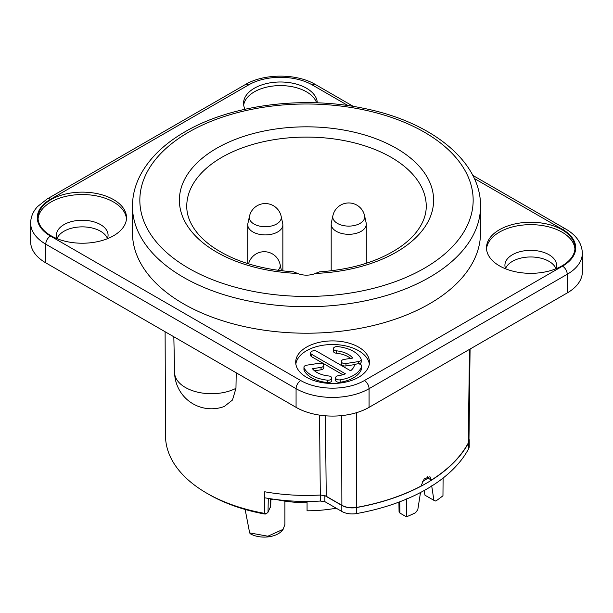 <?xml version="1.0" encoding="UTF-8"?>
<svg xmlns="http://www.w3.org/2000/svg" width="613" height="613" viewBox="0 0 613 613"><rect width="100%" height="100%" fill="white"/><g stroke="black" fill="none" stroke-linecap="round" stroke-linejoin="round"><path stroke-width="0.92" d="M319.526 415.116L320.308 495.036A141.074 81.445 180 0 1 264.724 491.772L264.716 497.787L264.724 491.772M236.212 372.796L235.959 388.336L232.473 400.036L224.297 406.473A36.872 36.872 0 0 1 174.598 372.689A36.864 21.286 0 0 0 196.566 391.899A36.864 21.286 0 0 0 235.959 388.336M270.9 498.813L270.701 506.269L268.019 512.207A2.95 1.724 -178.9 0 1 267.245 512.958L265.184 514.108L264.295 513.326A140.99 81.399 180 0 1 207.11 493.396A140.99 81.399 180 0 1 165.51 435.835L165.112 331.74M267.245 512.958A2.95 1.724 -178.9 0 1 264.295 513.326L264.609 497.756M325.411 415.79L326.246 496.262L324.882 495.641L324.882 501.664L320.308 501.059A141.074 81.445 180 0 1 264.716 497.794M567.232 292.945L369.072 407.354A51.622 29.807 0 0 1 296.071 407.354L45.768 262.839A51.622 29.807 0 0 1 30.65 241.767L30.65 223.101A51.622 29.807 0 0 0 45.768 244.173L296.071 388.688A51.622 29.807 0 0 0 369.072 388.688L567.232 274.279L567.232 292.945A51.622 29.807 0 0 0 582.35 271.873L582.35 253.207C581.982 243.361 576.481 235.323 565.853 229.093L472.761 175.349M555.891 268.563A25.807 14.904 0 0 0 537.877 257.552A25.807 14.904 0 0 0 512.476 261.337A25.807 14.904 0 0 0 505.564 268.563M107.436 238.457A25.807 14.904 0 0 0 89.421 227.446A25.807 14.904 0 0 0 64.02 231.231A25.807 14.904 0 0 0 57.109 238.457M499.442 265.85A44.251 25.547 0 0 0 547.662 271.39A44.251 25.547 0 0 0 574.979 247.79A44.251 25.547 0 0 0 562.014 229.722A44.251 25.547 0 0 0 513.794 224.189A44.251 25.547 0 0 0 486.484 247.79A44.251 25.547 0 0 0 499.442 265.85M50.986 235.744A44.251 25.547 0 0 0 99.206 241.284A44.251 25.547 0 0 0 126.516 217.684A44.251 25.547 0 0 0 113.558 199.616A44.251 25.547 0 0 0 65.338 194.083A44.251 25.547 0 0 0 38.021 217.684A44.251 25.547 0 0 0 50.986 235.744M317.289 102.838A36.872 21.286 0 0 0 306.5 88.226A36.872 21.286 0 0 0 266.318 83.613A36.872 21.286 0 0 0 243.553 103.275A36.872 21.286 0 0 0 245.031 109.244M306.5 377.248A36.872 21.286 0 0 0 346.682 381.861A36.872 21.286 0 0 0 369.447 362.191A36.872 21.286 0 0 0 358.643 347.142A36.872 21.286 0 0 0 318.461 342.521A36.872 21.286 0 0 0 295.704 362.191A36.872 21.286 0 0 0 306.5 377.248M480.538 232.733A174.038 100.478 180 0 1 429.567 303.787A174.038 100.478 0 0 1 239.898 325.564A174.038 100.478 0 0 1 132.462 232.733L132.462 206.244A174.038 100.478 180 0 0 239.898 299.075A174.038 100.478 180 0 0 429.567 277.291A174.038 100.478 180 0 0 480.538 206.244L480.538 232.733M315.404 273.429A14.75 8.513 180 0 1 297.596 273.429L293.581 271.858C260.364 269.482 233.292 261.084 212.366 246.687C206.052 242.212 200.888 237.453 196.865 232.419C190.099 223.799 186.735 215.117 186.758 206.374A119.742 69.131 0 0 1 306.5 137.09A119.742 69.131 0 0 1 426.242 206.374C426.265 215.117 422.901 223.799 416.135 232.419C412.112 237.453 406.948 242.212 400.634 246.687C379.708 261.084 352.636 269.482 319.419 271.865L315.404 273.429A127.113 73.391 0 0 0 415.07 162.047A127.113 73.391 0 0 0 197.93 162.047A127.113 73.391 0 0 0 297.596 273.429M252.893 231.944A17.555 10.13 0 0 0 272.019 234.135A17.555 10.13 0 0 0 282.854 224.779A17.555 10.13 0 0 0 282.716 223.515L281.16 216.335A16.222 16.222 0 0 0 249.453 216.335L247.89 223.515A17.555 10.13 180 0 0 247.752 224.779A17.555 10.13 180 0 0 252.893 231.944M336.33 231.339A17.555 10.13 0 0 0 355.456 233.538A17.555 10.13 0 0 0 366.29 224.174A17.555 10.13 0 0 0 366.153 222.91L364.589 215.738A16.222 16.222 0 0 0 332.882 215.738L331.326 222.91A17.555 10.13 180 0 0 331.189 224.174A17.555 10.13 180 0 0 336.33 231.339M574.925 248.993A44.251 25.547 0 0 0 562.014 232.135A44.251 25.547 0 0 0 499.442 232.135A44.251 25.547 0 0 0 486.53 248.993M555.776 268.846A25.807 14.904 0 0 0 556.543 265.253A25.807 14.904 0 0 0 540.605 251.483A25.807 14.904 0 0 0 512.476 254.709A25.807 14.904 0 0 0 504.92 265.253A25.807 14.904 0 0 0 505.679 268.846M126.47 218.887A44.251 25.547 0 0 0 113.558 202.029A44.251 25.547 0 0 0 50.986 202.029A44.251 25.547 0 0 0 38.075 218.887M107.321 238.741A25.807 14.904 0 0 0 108.08 235.147A25.807 14.904 0 0 0 92.149 221.377A25.807 14.904 0 0 0 64.02 224.603A25.807 14.904 0 0 0 56.457 235.147A25.807 14.904 0 0 0 57.224 238.741M316.614 102.815A36.872 21.286 0 0 0 306.5 91.835A36.872 21.286 0 0 0 267.774 86.893A36.872 21.286 0 0 0 243.69 105.084M369.31 363.999A36.872 21.286 0 0 0 358.643 350.751A36.872 21.286 0 0 0 319.925 345.809A36.872 21.286 0 0 0 295.834 363.999M310.638 352.858A3.686 2.13 0 0 0 311.718 354.36L345.387 373.807A22.122 12.773 180 0 1 338.299 375.731A3.686 2.13 0 0 0 335.564 377.792A3.686 2.13 0 0 0 340.207 379.845A29.501 17.034 0 0 0 361.624 366.352A3.686 2.13 0 0 0 361.678 365.984A3.686 2.13 0 0 0 358.314 363.861A3.686 2.13 0 0 0 354.36 365.616A22.122 12.773 180 0 1 350.605 370.796L316.929 351.356A3.686 2.13 0 0 0 312.914 350.889A3.686 2.13 0 0 0 310.638 352.858L310.638 355.264A3.686 2.13 0 0 0 311.718 356.774L342.805 374.719M335.564 377.792L335.564 380.198A3.686 2.13 0 0 0 340.207 382.251A29.501 17.034 0 0 0 361.624 368.758A3.686 2.13 0 0 0 361.678 368.39L361.678 365.984M314.546 370.796L321.059 369.792A3.686 2.13 0 0 0 323.794 367.731L323.794 365.325A3.686 2.13 0 0 0 319.151 363.271L306.684 365.195A3.686 2.13 0 0 0 303.956 367.256A3.686 2.13 0 0 0 304.079 367.8A29.501 17.034 0 0 0 327.449 380.167A3.686 2.13 0 0 0 331.779 378.068A3.686 2.13 0 0 0 328.729 375.976A22.122 12.773 180 0 1 312.454 368.712L321.059 367.379A3.686 2.13 0 0 0 323.794 365.325M303.956 367.256L303.956 369.662A3.686 2.13 0 0 0 304.079 370.214A29.501 17.034 0 0 0 327.449 382.573A3.686 2.13 0 0 0 331.779 380.481L331.779 378.068M333.365 348.72L333.365 351.126A3.686 2.13 0 0 0 336.414 353.226L336.414 350.82A22.122 12.773 180 0 1 352.69 358.076L344.054 359.417A3.686 2.13 0 0 0 341.318 361.471A3.686 2.13 0 0 0 345.962 363.532L358.459 361.593A3.686 2.13 0 0 0 361.195 359.54A3.686 2.13 0 0 0 361.065 358.988A29.501 17.034 0 0 0 337.694 346.621A3.686 2.13 0 0 0 333.365 348.72A3.686 2.13 0 0 0 336.414 350.82M350.605 358.406A22.122 12.773 0 0 0 336.414 353.226M341.318 361.471L341.318 363.884A3.686 2.13 0 0 0 345.962 365.938L355.379 364.482M358.896 363.923A3.686 2.13 0 0 0 361.195 361.946L361.195 359.54M326.246 496.262L341.878 505.288C346.13 507.572 351.065 508.269 356.674 507.395A169.41 97.812 0 0 0 420.962 486.086L424.319 478.738L429.951 476.738L431.391 480.063L428.035 478.117A164.659 95.069 180 0 1 422.234 481.603M431.391 480.063A169.41 97.812 0 0 0 468.309 442.946L469.458 349.395M470.079 349.042L468.968 440.479L468.309 442.946M320.308 501.059L320.308 495.036L324.882 495.641L341.816 505.418A14.75 8.513 0 0 0 356.605 507.533A169.617 97.927 180 0 0 468.547 442.908A14.75 8.513 0 0 0 469.206 440.387A14.75 8.513 0 0 0 468.991 438.946M428.035 478.117L427.82 476.523M443.099 477.788L442.961 495.771A169.15 97.659 180 0 1 435.774 501.043L433.897 500.338L431.698 485.833M406.595 498.859L406.457 516.843A169.15 97.659 180 0 0 415.591 512.698L417.813 509.625L420.533 492.285M356.674 507.395L356.329 412.733M469.206 440.387L469.206 446.41A14.75 8.513 180 0 1 468.547 448.923A169.617 97.927 180 0 1 356.605 513.556A14.75 8.513 180 0 1 341.816 511.441L324.882 501.664M399.753 501.794L399.921 513.073L406.457 516.843M399.921 513.073L399.063 511.886L398.91 502.116M424.165 490.53L424.97 495.189L433.897 500.338M336.208 508.2A99.927 57.691 180 0 1 307.067 510.805L307.067 501.449M307.067 502.706A85.889 49.592 180 0 1 276.517 499.587M270.885 499.181A19.915 11.494 0 0 0 271.896 498.959M270.877 499.633A20.65 11.923 0 0 0 273.061 499.128M284.907 501.112L284.907 524.467L283.114 529.333L267.873 536.206L249.652 532.896L245.146 509.457M283.114 529.333L282.332 530.337A19.8 11.432 180 0 1 250.265 533.754L249.652 532.896M265.184 514.108L265.184 514.108A138.04 79.698 180 0 1 209.194 494.591L207.11 493.396M348.077 105.605L312.239 84.916A44.987 25.968 0 0 0 248.617 84.916L50.465 199.317A44.987 25.968 0 0 0 50.465 236.043L300.761 380.558A44.987 25.968 0 0 0 364.383 380.558A6.636 3.831 60 0 1 369.072 388.688L369.072 407.354M364.383 380.558L562.535 266.149A6.636 3.831 60 0 1 567.232 274.279A51.622 29.807 0 0 0 582.35 253.207M562.535 266.149A44.987 25.968 0 0 0 562.535 229.423L474.286 178.475M188.651 132.178A166.667 96.226 180 0 1 424.349 132.178A166.667 96.226 180 0 1 424.349 268.256A166.667 96.226 180 0 1 188.651 268.256A166.667 96.226 180 0 1 188.651 132.178M281.16 216.335A15.976 9.226 0 0 1 272.325 225.776A15.976 9.226 0 0 1 254.004 224.013A15.976 9.226 180 0 1 249.453 216.335M278.041 270.325A15.976 9.226 0 0 0 280.118 264.51L281.474 270.77M364.589 215.738A15.976 9.226 0 0 1 355.762 225.17A15.976 9.226 0 0 1 337.441 223.408A15.976 9.226 180 0 1 332.882 215.738M311.718 356.774L311.718 354.36M361.624 368.758L361.624 366.352M340.207 382.251L340.207 379.845M321.059 369.792L321.059 367.379M327.449 382.573L327.449 380.167M304.079 370.214L304.079 367.8M358.459 363.869L358.459 361.593M345.962 365.938L345.962 363.532M300.761 380.558A6.636 3.831 120 0 0 296.071 388.688L296.071 407.354M50.465 236.043A6.636 3.831 120 0 0 45.768 244.173L45.768 262.839M50.465 199.317A6.636 3.831 -120 0 0 47.147 198.987L37.439 206.665C32.987 211.631 30.719 217.109 30.65 223.101M248.617 84.916A6.636 3.831 -120 0 0 245.3 84.586L47.147 198.987M312.239 84.916A6.636 3.831 -60 0 1 315.557 84.586C296.792 73.322 264.065 73.322 245.3 84.586M562.535 229.423A6.636 3.831 -60 0 1 565.853 229.093M356.605 507.533L356.605 513.556M468.547 442.908L468.547 448.923M268.019 512.207L268.287 498.4M270.639 498.775L270.417 507.372M341.816 505.418L341.816 511.441M341.878 505.288L341.602 415.622M132.462 206.244C132.5 195.172 135.312 184.452 140.906 174.092C149.963 157.656 164.644 143.565 184.965 131.81C230.825 104.808 303.021 95.475 363.861 108.363C431.376 121.673 481.167 161.48 480.538 206.244M282.854 270.931L282.854 224.779M247.752 263.605L247.752 224.779M280.118 264.51A16.222 16.222 0 0 0 248.564 263.858M366.29 263.276L366.29 224.174M331.189 270.808L331.189 224.174M353.387 106.424L315.557 84.586M174.598 372.689L173.831 336.775"/></g></svg>
